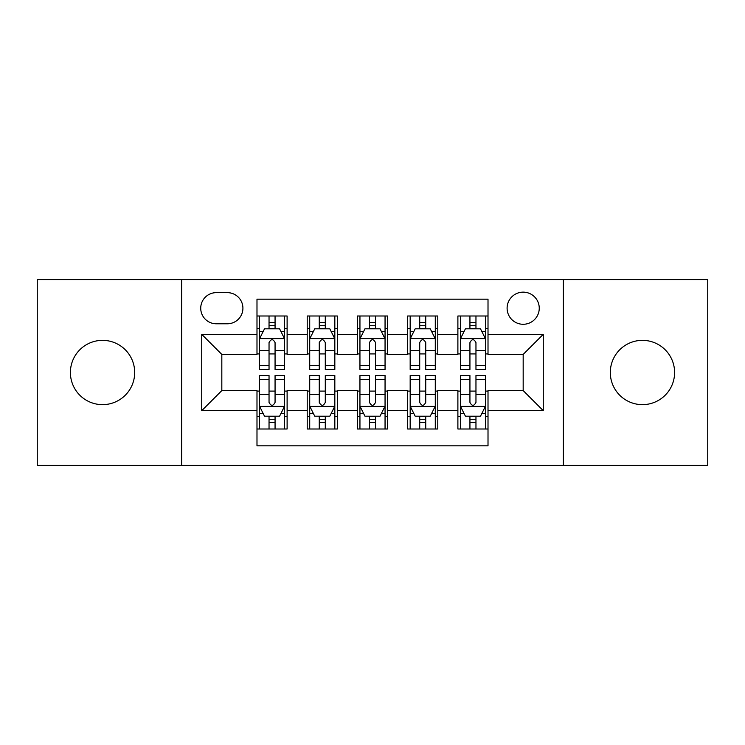 <?xml version="1.0" encoding="UTF-8"?>
<svg xmlns="http://www.w3.org/2000/svg" width="745" height="745" viewBox="0 0 745 745"><rect width="100%" height="100%" fill="white"/><g stroke="black" fill="none" stroke-linecap="round" stroke-linejoin="round"><path stroke-width="1.12" d="M642.46 340.353A32.147 32.147 0 0 0 610.313 372.5A32.147 32.147 0 0 0 642.46 404.647A32.147 32.147 0 0 0 674.597 372.5A32.147 32.147 0 0 0 642.46 340.353M102.54 340.353A32.147 32.147 0 0 0 70.403 372.5A32.147 32.147 0 0 0 102.54 404.647A32.147 32.147 0 0 0 134.687 372.5A32.147 32.147 0 0 0 102.54 340.353M523.176 292.142A16.073 16.073 0 0 0 507.103 308.216A16.073 16.073 0 0 0 523.176 324.28A16.073 16.073 0 0 0 539.25 308.216A16.073 16.073 0 0 0 523.176 292.142M563.35 465.42L707.75 465.42L707.75 279.58L563.35 279.58L563.35 465.42L181.65 465.42L181.65 279.58L37.25 279.58L37.25 465.42L181.65 465.42M488.012 316.001L457.886 316.001L457.886 334.328L437.79 334.328L437.79 354.415L457.886 354.415L457.886 334.328M437.79 334.328L437.79 316.001L407.655 316.001L407.655 334.328L387.568 334.328L387.568 354.415L407.655 354.415L407.655 334.328M387.568 334.328L387.568 316.001L357.432 316.001L357.432 334.328L337.345 334.328L337.345 354.415L357.432 354.415L357.432 334.328M337.345 334.328L337.345 316.001L307.21 316.001L307.21 354.415L287.114 354.415L287.114 316.001L256.988 316.001M256.988 428.999L287.114 428.999L287.114 390.585L307.21 390.585L307.21 428.999L337.345 428.999L337.345 390.585L357.432 390.585L357.432 410.672L337.345 410.672M357.432 410.672L357.432 428.999L387.568 428.999L387.568 390.585L407.655 390.585L407.655 410.672L387.568 410.672M407.655 410.672L407.655 428.999L437.79 428.999L437.79 390.585L457.886 390.585L457.886 410.672L437.79 410.672M216.301 323.786L227.346 323.786A15.57 15.57 0 0 0 242.917 308.216A15.57 15.57 0 0 0 227.346 292.645L216.301 292.645A15.57 15.57 0 0 0 200.731 308.216A15.57 15.57 0 0 0 216.301 323.786M563.35 279.58L181.65 279.58M488.012 334.328L488.012 299.173L256.988 299.173L256.988 354.415L221.824 354.415L221.824 390.585L256.988 390.585L256.988 445.827L488.012 445.827L488.012 390.585L523.176 390.585L523.176 354.415L488.012 354.415L488.012 334.328L543.263 334.328L543.263 410.672L488.012 410.672M256.988 410.672L201.737 410.672L201.737 334.328L256.988 334.328M457.886 410.672L457.886 428.999L488.012 428.999M256.988 328.554L259.493 328.554M269.038 328.554L275.063 328.554M284.609 328.554L287.114 328.554M256.988 353.912L259.493 353.912M269.038 353.912L275.063 353.912M284.609 353.912L287.114 353.912M256.988 391.088L259.493 391.088M269.038 391.088L275.063 391.088M284.609 391.088L287.114 391.088M256.988 416.446L259.493 416.446M269.038 416.446L275.063 416.446M284.609 416.446L287.114 416.446M307.21 353.912L309.715 353.912M319.26 353.912L325.286 353.912M334.831 353.912L337.345 353.912M307.21 328.554L309.715 328.554M319.26 328.554L325.286 328.554M334.831 328.554L337.345 328.554M307.21 391.088L309.715 391.088M319.26 391.088L325.286 391.088M334.831 391.088L337.345 391.088M307.21 416.446L309.715 416.446M319.26 416.446L325.286 416.446M334.831 416.446L337.345 416.446M357.432 391.088L359.947 391.088M369.483 391.088L375.517 391.088M385.053 391.088L387.568 391.088M357.432 416.446L359.947 416.446M369.483 416.446L375.517 416.446M385.053 416.446L387.568 416.446M357.432 328.554L359.947 328.554M369.483 328.554L375.517 328.554M385.053 328.554L387.568 328.554M357.432 353.912L359.947 353.912M369.483 353.912L375.517 353.912M385.053 353.912L387.568 353.912M407.655 391.088L410.169 391.088M419.714 391.088L425.74 391.088M435.285 391.088L437.79 391.088M407.655 416.446L410.169 416.446M419.714 416.446L425.74 416.446M435.285 416.446L437.79 416.446M407.655 328.554L410.169 328.554M419.714 328.554L425.74 328.554M435.285 328.554L437.79 328.554M407.655 353.912L410.169 353.912M419.714 353.912L425.74 353.912M435.285 353.912L437.79 353.912M457.886 391.088L460.391 391.088M469.937 391.088L475.962 391.088M485.507 391.088L488.012 391.088M457.886 416.446L460.391 416.446M469.937 416.446L475.962 416.446M485.507 416.446L488.012 416.446M457.886 328.554L460.391 328.554M469.937 328.554L475.962 328.554M485.507 328.554L488.012 328.554M457.886 353.912L460.391 353.912M469.937 353.912L475.962 353.912M485.507 353.912L488.012 353.912M221.824 354.415L201.737 334.328M221.824 390.585L201.737 410.672M543.263 334.328L523.176 354.415M543.263 410.672L523.176 390.585M275.063 322.529L269.038 322.529M284.609 365.395L275.063 365.395L275.063 369.483L284.609 369.483L284.609 338.854L279.58 328.806L264.512 328.806L259.493 338.854L259.493 369.483L269.038 369.483L269.038 365.395L259.493 365.395M259.493 338.854L259.493 316.001M284.609 338.854L284.609 316.001M269.038 328.806L269.038 316.001M275.063 316.001L275.063 328.806M275.063 365.395L275.063 342.616C273.061 338.742 271.05 338.742 269.038 342.616L269.038 365.395M269.038 422.471L275.063 422.471M259.493 379.605L269.038 379.605L269.038 375.517L259.493 375.517L259.493 406.146L264.512 416.194L279.58 416.194L284.609 406.146L284.609 375.517L275.063 375.517L275.063 379.605L284.609 379.605M284.609 406.146L284.609 428.999M259.493 406.146L259.493 428.999M275.063 416.194L275.063 428.999M269.038 428.999L269.038 416.194M269.038 379.605L269.038 402.384C271.04 406.258 273.052 406.258 275.063 402.384L275.063 379.605M325.286 322.529L319.26 322.529M334.831 365.395L325.286 365.395L325.286 369.483L334.831 369.483L334.831 338.854L329.812 328.806L314.744 328.806L309.715 338.854L309.715 369.483L319.26 369.483L319.26 365.395L309.715 365.395M309.715 338.854L309.715 316.001M334.831 338.854L334.831 316.001M319.26 328.806L319.26 316.001M325.286 316.001L325.286 328.806M325.286 365.395L325.286 342.616C323.283 338.742 321.272 338.742 319.26 342.616L319.26 365.395M375.517 322.529L369.483 322.529M385.053 365.395L375.517 365.395L375.517 369.483L385.053 369.483L385.053 338.854L380.034 328.806L364.966 328.806L359.947 338.854L359.947 369.483L369.483 369.483L369.483 365.395L359.947 365.395M359.947 338.854L359.947 316.001M385.053 338.854L385.053 316.001M369.483 328.806L369.483 316.001M375.517 316.001L375.517 328.806M375.517 365.395L375.517 342.616C373.506 338.742 371.494 338.742 369.483 342.616L369.483 365.395M425.74 322.529L419.714 322.529M435.285 365.395L425.74 365.395L425.74 369.483L435.285 369.483L435.285 338.854L430.256 328.806L415.188 328.806L410.169 338.854L410.169 369.483L419.714 369.483L419.714 365.395L410.169 365.395M410.169 338.854L410.169 316.001M435.285 338.854L435.285 316.001M419.714 328.806L419.714 316.001M425.74 316.001L425.74 328.806M425.74 365.395L425.74 342.616C423.728 338.742 421.726 338.742 419.714 342.616L419.714 365.395M475.962 322.529L469.937 322.529M485.507 365.395L475.962 365.395L475.962 369.483L485.507 369.483L485.507 338.854L480.488 328.806L465.42 328.806L460.391 338.854L460.391 369.483L469.937 369.483L469.937 365.395L460.391 365.395M460.391 338.854L460.391 316.001M485.507 338.854L485.507 316.001M469.937 328.806L469.937 316.001M475.962 316.001L475.962 328.806M475.962 365.395L475.962 342.616C473.96 338.742 471.948 338.742 469.937 342.616L469.937 365.395M319.26 422.471L325.286 422.471M309.715 379.605L319.26 379.605L319.26 375.517L309.715 375.517L309.715 406.146L314.744 416.194L329.812 416.194L334.831 406.146L334.831 375.517L325.286 375.517L325.286 379.605L334.831 379.605M334.831 406.146L334.831 428.999M309.715 406.146L309.715 428.999M325.286 416.194L325.286 428.999M319.26 428.999L319.26 416.194M319.26 379.605L319.26 402.384C321.272 406.258 323.274 406.258 325.286 402.384L325.286 379.605M369.483 422.471L375.517 422.471M359.947 379.605L369.483 379.605L369.483 375.517L359.947 375.517L359.947 406.146L364.966 416.194L380.034 416.194L385.053 406.146L385.053 375.517L375.517 375.517L375.517 379.605L385.053 379.605M385.053 406.146L385.053 428.999M359.947 406.146L359.947 428.999M375.517 416.194L375.517 428.999M369.483 428.999L369.483 416.194M369.483 379.605L369.483 402.384C371.494 406.258 373.506 406.258 375.517 402.384L375.517 379.605M419.714 422.471L425.74 422.471M410.169 379.605L419.714 379.605L419.714 375.517L410.169 375.517L410.169 406.146L415.188 416.194L430.256 416.194L435.285 406.146L435.285 375.517L425.74 375.517L425.74 379.605L435.285 379.605M435.285 406.146L435.285 428.999M410.169 406.146L410.169 428.999M425.74 416.194L425.74 428.999M419.714 428.999L419.714 416.194M419.714 379.605L419.714 402.384C421.717 406.258 423.728 406.258 425.74 402.384L425.74 379.605M469.937 422.471L475.962 422.471M460.391 379.605L469.937 379.605L469.937 375.517L460.391 375.517L460.391 406.146L465.42 416.194L480.488 416.194L485.507 406.146L485.507 375.517L475.962 375.517L475.962 379.605L485.507 379.605M485.507 406.146L485.507 428.999M460.391 406.146L460.391 428.999M475.962 416.194L475.962 428.999M469.937 428.999L469.937 416.194M469.937 379.605L469.937 402.384C471.939 406.258 473.95 406.258 475.962 402.384L475.962 379.605M307.21 410.672L287.114 410.672M307.21 334.328L287.114 334.328M284.478 338.603L259.623 338.603M259.493 331.572L263.134 331.572M280.967 331.572L284.609 331.572M269.038 350.495L259.493 350.495M284.609 350.495L275.063 350.495M275.063 325.723L269.038 325.723M259.623 406.397L284.478 406.397M284.609 413.428L280.967 413.428M263.134 413.428L259.493 413.428M275.063 394.505L284.609 394.505M259.493 394.505L269.038 394.505M269.038 419.277L275.063 419.277M334.71 338.603L309.846 338.603M309.715 331.572L313.356 331.572M331.19 331.572L334.831 331.572M319.26 350.495L309.715 350.495M334.831 350.495L325.286 350.495M325.286 325.723L319.26 325.723M384.932 338.603L360.068 338.603M359.947 331.572L363.588 331.572M381.412 331.572L385.053 331.572M369.483 350.495L359.947 350.495M385.053 350.495L375.517 350.495M375.517 325.723L369.483 325.723M435.154 338.603L410.29 338.603M410.169 331.572L413.81 331.572M431.644 331.572L435.285 331.572M419.714 350.495L410.169 350.495M435.285 350.495L425.74 350.495M425.74 325.723L419.714 325.723M485.377 338.603L460.522 338.603M460.391 331.572L464.033 331.572M481.866 331.572L485.507 331.572M469.937 350.495L460.391 350.495M485.507 350.495L475.962 350.495M475.962 325.723L469.937 325.723M309.846 406.397L334.71 406.397M334.831 413.428L331.19 413.428M313.356 413.428L309.715 413.428M325.286 394.505L334.831 394.505M309.715 394.505L319.26 394.505M319.26 419.277L325.286 419.277M360.068 406.397L384.932 406.397M385.053 413.428L381.412 413.428M363.588 413.428L359.947 413.428M375.517 394.505L385.053 394.505M359.947 394.505L369.483 394.505M369.483 419.277L375.517 419.277M410.29 406.397L435.154 406.397M435.285 413.428L431.644 413.428M413.81 413.428L410.169 413.428M425.74 394.505L435.285 394.505M410.169 394.505L419.714 394.505M419.714 419.277L425.74 419.277M460.522 406.397L485.377 406.397M485.507 413.428L481.866 413.428M464.033 413.428L460.391 413.428M475.962 394.505L485.507 394.505M460.391 394.505L469.937 394.505M469.937 419.277L475.962 419.277"/></g></svg>
